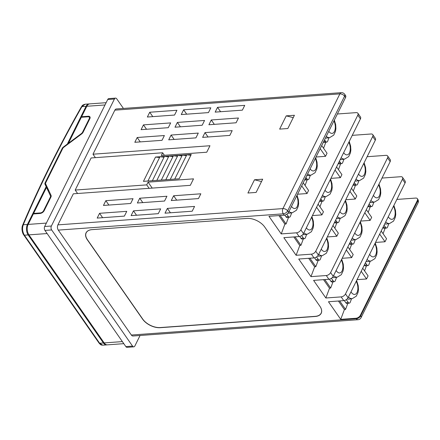 <?xml version="1.0" encoding="UTF-8"?>
<svg xmlns="http://www.w3.org/2000/svg" width="440" height="440" viewBox="0 0 440 440"><rect width="100%" height="100%" fill="white"/><g stroke="black" fill="none" stroke-linecap="round" stroke-linejoin="round"><path stroke-width="0.66" d="M89.364 103.934A7.414 4.389 85.9 0 0 88.99 103.934A7.414 4.389 85.9 0 0 86.047 106.332L81.922 106.629A1.391 0.732 -150.4 0 0 81.367 106.882L81.367 106.882C82.335 105.886 81.576 105.232 85.113 104.214L81.922 106.629A1170.274 668.074 -34.9 0 0 50.391 165.858A1170.274 668.074 -34.9 0 0 23.282 224.763C22.05 228.349 22.418 231.831 24.398 235.197L99.638 343.244L102.779 345.186C101.25 344.85 101.392 345.686 99.005 343.013L99.005 343.013A1.391 0.792 -34.9 0 0 99.638 343.244L103.417 342.969A7.414 4.389 85.9 0 0 106.662 344.905A7.414 4.389 85.9 0 0 107.03 344.85M123.805 343.662L107.41 344.85A7.414 4.389 -94.1 0 1 104.159 342.914L28.919 234.867A7.414 4.389 -94.1 0 1 28.149 224.411L33.341 213.956L40.056 213.472A3.52 2.013 145.1 0 0 44.176 210.672L50.925 197.076A3.52 2.013 145.1 0 0 51.084 195.437L45.601 183.766A2.041 1.166 -34.9 0 1 45.694 182.82L62.81 148.335A2.041 1.166 145.1 0 1 63.69 147.329L81.598 133.969A3.52 2.013 -34.9 0 0 83.116 132.231L89.865 118.635A3.52 2.013 -34.9 0 0 89.925 116.826A3.52 2.013 -34.9 0 0 88.319 116.243L81.604 116.732L86.79 106.276A7.414 4.389 -94.1 0 1 89.738 103.879L106.134 102.691M49 191.004L46.508 187.429L33.611 213.411L33.963 213.912M68.437 143.259L81.334 117.276L88.05 116.793A2.783 1.59 145.1 0 1 89.314 117.249A2.783 1.59 145.1 0 1 89.265 118.679L82.517 132.275A2.783 1.59 145.1 0 1 81.318 133.645L68.437 143.259L68.679 143.611M81.956 117.233L81.604 116.732M86.047 106.332L67.293 144.111L67.535 144.458M81.367 106.882C70.12 126.676 59.598 146.438 49.803 166.177C40.002 185.911 30.954 205.573 22.655 225.159L22.655 225.159A1.391 0.847 -157 0 1 23.282 224.763L27.407 224.466L46.162 186.687L48.653 190.262M27.407 224.466A7.414 4.389 85.9 0 0 28.177 234.922L103.417 342.969M33.611 213.411L40.326 212.927A2.783 1.59 -34.9 0 0 43.582 210.716L50.331 197.12A2.783 1.59 -34.9 0 0 50.452 195.828L46.508 187.429M46.162 186.687L44.974 184.156A2.783 1.59 145.1 0 1 45.095 182.864L62.216 148.379A2.783 1.59 -34.9 0 1 63.415 147.01L67.293 144.111M131.357 335.027L356.378 318.747A3.707 2.195 -94.1 0 0 358 319.715L132.979 335.995A3.707 2.195 85.9 0 1 131.357 335.027L58.289 230.104A3.707 2.195 85.9 0 1 57.904 224.873L73.326 193.809L190.311 185.345L193.529 178.855L148.077 182.144L146.724 184.877L75.191 190.053L91.124 157.96L162.652 152.779L161.298 155.513L206.751 152.224L209.968 145.739L92.989 154.204L114.851 110.16A3.707 2.195 85.9 0 1 116.325 108.961L341.347 92.675A3.707 2.195 -94.1 0 0 339.873 93.88L114.851 110.16M217.536 107.338L215.166 112.118L242.363 110.149L244.734 105.369L217.536 107.338L220.594 111.722M183.634 109.791L181.264 114.571L208.461 112.602L210.832 107.822L183.634 109.791L186.692 114.175M149.732 112.244L147.362 117.024L174.559 115.055L176.93 110.275L149.732 112.244L152.79 116.628M211.266 119.972L208.896 124.751L236.093 122.782L238.464 118.003L211.266 119.972L214.324 124.355M177.364 122.425L174.994 127.204L202.186 125.235L204.562 120.456L177.364 122.425L180.422 126.808M143.462 124.878L141.091 129.657L168.284 127.688L170.66 122.909L143.462 124.878L146.52 129.261M204.996 132.6L202.626 137.379L229.818 135.416L232.194 130.636L204.996 132.6L208.049 136.989M171.094 135.053L168.724 139.832L195.916 137.869L198.292 133.089L171.094 135.053L174.147 139.442M137.192 137.506L134.816 142.285L162.014 140.322L164.389 135.542L137.192 137.506L140.245 141.895M173.641 195.762L171.27 200.547L198.468 198.578L200.838 193.798L173.641 195.762L176.698 200.151M139.739 198.22L137.368 203L164.566 201.031L166.936 196.251L139.739 198.22L142.797 202.604M105.837 200.673L103.466 205.453L130.663 203.484L133.034 198.704L105.837 200.673L108.895 205.056M167.371 208.395L165 213.174L192.198 211.211L194.568 206.431L167.371 208.395L170.429 212.784M133.469 210.848L131.098 215.628L158.29 213.664L160.666 208.885L133.469 210.848L136.526 215.237M99.567 213.301L97.196 218.081L124.388 216.117L126.764 211.338L99.567 213.301L102.619 217.69M155.507 157.053L143.44 181.363L179.201 178.772L191.268 154.462L155.507 157.053L159.577 157.537M286.22 115.863L279.642 129.113L287.837 128.519L294.415 115.269L286.22 115.863L293.243 117.623M256.113 192.429L247.913 193.023L254.49 179.779L262.686 179.185L256.113 192.429M384.06 225.247L385.473 227.271A2.783 1.458 80.5 0 0 386.689 227.997A2.783 1.458 80.5 0 0 387.53 227.128L388.856 223.608M384.758 223.839A11.819 6.193 80.5 0 0 386.507 224.004L389.62 223.482A11.819 6.193 -99.5 0 1 385.715 221.914M365.42 262.801L366.828 264.825A2.783 1.458 80.5 0 0 368.043 265.551A2.783 1.458 80.5 0 0 368.891 264.682L370.211 261.168M366.118 261.399A11.819 6.193 80.5 0 0 367.862 261.558L370.975 261.036A11.819 6.193 -99.5 0 1 367.07 259.468M346.291 299.668L348.183 302.379A2.783 1.458 80.5 0 0 349.404 303.105A2.783 1.458 80.5 0 0 350.245 302.236L351.566 298.722M347.248 298.865A11.819 6.193 80.5 0 0 349.217 299.118L352.336 298.595A11.819 6.193 -99.5 0 1 348.43 297.027M369.188 203.885L370.507 205.782A2.783 1.458 80.5 0 0 371.729 206.509A2.783 1.458 80.5 0 0 372.57 205.639L373.89 202.125M369.925 202.395A11.819 6.193 80.5 0 0 371.542 202.521L374.66 201.999A11.819 6.193 -99.5 0 1 370.854 200.524M350.543 241.445L351.868 243.342A2.783 1.458 80.5 0 0 353.084 244.068A2.783 1.458 80.5 0 0 353.931 243.199L355.25 239.679M351.285 239.954A11.819 6.193 80.5 0 0 352.902 240.075L356.015 239.553A11.819 6.193 -99.5 0 1 352.215 238.084M331.419 278.305L333.223 280.896A2.783 1.458 80.5 0 0 334.444 281.622A2.783 1.458 80.5 0 0 335.286 280.753L336.606 277.239M332.437 277.442A11.819 6.193 80.5 0 0 334.257 277.629L337.37 277.107A11.819 6.193 -99.5 0 1 333.57 275.638M354.316 182.529L355.548 184.299A2.783 1.458 80.5 0 0 356.769 185.026A2.783 1.458 80.5 0 0 357.61 184.156L358.93 180.642M355.097 180.95A11.819 6.193 80.5 0 0 356.582 181.032L359.695 180.51A11.819 6.193 -99.5 0 1 355.999 179.135M335.671 220.083L336.902 221.859A2.783 1.458 80.5 0 0 338.124 222.58A2.783 1.458 80.5 0 0 338.965 221.711L340.285 218.196M336.452 218.504A11.819 6.193 80.5 0 0 337.942 218.592L341.055 218.07A11.819 6.193 -99.5 0 1 337.354 216.695M316.547 256.949L318.263 259.413A2.783 1.458 80.5 0 0 319.479 260.139A2.783 1.458 80.5 0 0 320.326 259.27L321.645 255.75M317.625 256.009A11.819 6.193 80.5 0 0 319.297 256.146L322.41 255.624A11.819 6.193 -99.5 0 1 318.709 254.249M339.438 161.166L340.588 162.816A2.783 1.458 80.5 0 0 341.803 163.543A2.783 1.458 80.5 0 0 342.65 162.673L343.97 159.154M340.269 159.5A11.819 6.193 80.5 0 0 341.622 159.549L344.735 159.027A11.819 6.193 -99.5 0 1 341.138 157.746M320.798 198.726L321.943 200.371A2.783 1.458 80.5 0 0 323.164 201.097A2.783 1.458 80.5 0 0 324.005 200.228L325.325 196.713M321.624 197.054A11.819 6.193 80.5 0 0 322.977 197.109L326.095 196.581A11.819 6.193 -99.5 0 1 322.498 195.299M301.67 235.587L303.303 237.93A2.783 1.458 80.5 0 0 304.519 238.656A2.783 1.458 80.5 0 0 305.366 237.787L306.686 234.267M302.825 234.57A11.819 6.193 80.5 0 0 304.337 234.663L307.45 234.141A11.819 6.193 -99.5 0 1 303.853 232.854M324.566 139.81L325.627 141.334A2.783 1.458 80.5 0 0 326.843 142.06A2.783 1.458 80.5 0 0 327.69 141.191L329.01 137.671M325.441 138.045A11.819 6.193 80.5 0 0 326.661 138.067L329.775 137.544A11.819 6.193 -99.5 0 1 326.282 136.351M305.921 177.364L306.983 178.888A2.783 1.458 80.5 0 0 308.204 179.614A2.783 1.458 80.5 0 0 309.045 178.745L310.365 175.23M306.796 175.599A11.819 6.193 80.5 0 0 308.017 175.621L311.13 175.098A11.819 6.193 -99.5 0 1 307.637 173.905M383.07 233.695L385.11 228.261M382.976 227.436L383.136 227.662A2.783 1.458 80.5 0 0 384.351 228.388L386.689 227.997M364.568 270.875L366.465 265.815M364.331 264.99L364.491 265.216A2.783 1.458 80.5 0 0 365.712 265.942L368.043 265.551M339.669 300.933L345.56 309.397L347.826 303.375M344.305 300.559L345.851 302.775A2.783 1.458 80.5 0 0 347.067 303.501L349.404 303.105M368.192 212.339L370.293 206.751M368.104 206.074L368.175 206.179A2.783 1.458 80.5 0 0 369.391 206.905L371.729 206.509M349.695 249.513L351.648 244.31M349.459 243.628L349.531 243.733A2.783 1.458 80.5 0 0 350.746 244.459L353.084 244.068M324.791 279.571L330.688 288.035L333.003 281.864M329.428 279.197L330.886 281.292A2.783 1.458 80.5 0 0 332.107 282.013L334.444 281.622M353.32 190.977L355.471 185.246M353.227 184.712A2.783 1.458 80.5 0 0 354.431 185.416L356.769 185.026M334.818 228.157L336.831 222.799M334.582 222.272A2.783 1.458 80.5 0 0 335.786 222.976L338.124 222.58M309.92 258.214L315.816 266.679L318.186 260.353M314.556 257.835L315.925 259.804A2.783 1.458 80.5 0 0 317.147 260.53L319.479 260.139M338.448 169.62L340.654 163.735M338.355 163.35A2.783 1.458 80.5 0 0 339.471 163.933L341.803 163.543M319.946 206.795L322.014 201.289M319.715 200.904A2.783 1.458 80.5 0 0 320.826 201.493L323.164 201.097M295.042 236.852L300.938 245.316L303.369 238.849M299.684 236.478L300.966 238.321A2.783 1.458 80.5 0 0 302.181 239.047L304.519 238.656M323.57 148.258L325.837 142.225M323.488 141.977A2.783 1.458 80.5 0 0 324.506 142.45L326.843 142.06M305.069 185.438L307.192 179.784M304.843 179.531A2.783 1.458 80.5 0 0 305.866 180.004L308.204 179.614M381.2 231.011L386.546 238.689L385.017 241.764L375.524 242.446M362.725 268.23L368.071 275.902L366.542 278.977L357.049 279.664M345.56 309.397L344.394 309.595L340.731 319.358L356.032 318.247A3.707 2.118 145.1 0 0 360.366 315.298L360.712 315.799L417.659 201.086L417.313 200.585L360.366 315.298M396.875 199.43L415.685 198.066A3.707 2.118 145.1 0 1 417.373 198.682A3.707 2.118 145.1 0 1 417.313 200.585M338.426 301.02L344.394 309.595M340.731 319.358L328.466 301.741L343.767 300.636L341.154 296.89L325.853 297.995L313.588 280.385L328.889 279.274L326.282 275.528L310.981 276.634L298.716 259.023L314.017 257.917L311.405 254.172L296.104 255.277L283.839 237.666L299.139 236.555L296.533 232.81L281.232 233.915L268.966 216.304L284.268 215.198L283.311 213.823L58.289 230.104M366.322 209.655L371.668 217.327L370.145 220.402L360.646 221.089M347.853 246.868L353.194 254.546L351.67 257.615L342.177 258.302M330.688 288.035L329.522 288.233L325.853 297.995M382.002 178.068L400.813 176.71A3.707 2.118 145.1 0 1 402.501 177.32A3.707 2.118 145.1 0 1 402.435 179.223L345.493 293.942A3.707 2.118 145.1 0 1 341.154 296.89M323.548 279.664L329.522 288.233M351.45 188.293L356.796 195.971L355.273 199.04L345.774 199.727M332.976 225.511L338.322 233.184L336.798 236.258L327.3 236.946M315.816 266.679L314.644 266.871L310.981 276.634M367.131 156.712L385.941 155.347A3.707 2.118 145.1 0 1 387.624 155.964A3.707 2.118 145.1 0 1 387.563 157.867L330.616 272.58A3.707 2.118 145.1 0 1 326.282 275.528M308.677 258.302L314.644 266.871M336.578 166.936L341.918 174.609L340.395 177.683L330.902 178.371M318.104 204.149L323.45 211.822L321.921 214.896L312.428 215.584M300.938 245.316L299.772 245.514L296.104 255.277M352.253 135.35L371.063 133.991A3.707 2.118 145.1 0 1 372.752 134.602A3.707 2.118 145.1 0 1 372.691 136.505L315.744 251.224A3.707 2.118 145.1 0 1 311.405 254.172M293.805 236.946L299.772 245.514M321.701 145.574L327.047 153.252L325.523 156.321L316.025 157.009M303.226 182.787L308.572 190.465L307.048 193.54L297.55 194.227M280.17 215.496L286.066 223.96L288.552 217.338M286.066 223.96L284.895 224.153L281.232 233.915M337.381 113.993L356.191 112.629A3.707 2.118 145.1 0 1 357.874 113.245A3.707 2.118 145.1 0 1 357.814 115.148L300.867 229.862A3.707 2.118 145.1 0 1 296.533 232.81M345.548 97.532L344.591 96.162A3.707 2.118 -34.9 0 0 344.658 94.254L345.615 95.629A3.707 2.118 145.1 0 1 345.548 97.532L288.602 212.251A3.707 2.118 145.1 0 1 284.268 215.198M286.798 214.231L288.338 216.441A2.783 1.458 80.5 0 0 289.559 217.168A2.783 1.458 80.5 0 0 290.4 216.299L291.72 212.784M288.019 213.125A11.819 6.193 80.5 0 0 289.372 213.18L292.49 212.652A11.819 6.193 -99.5 0 1 288.998 211.459M284.807 215.116L286.006 216.838A2.783 1.458 80.5 0 0 287.221 217.564L289.559 217.168M278.927 215.584L284.895 224.153M319.924 306.295L264.688 226.98A13.904 7.909 -153.6 0 0 246.989 218.422L92.004 229.636A13.904 7.909 -153.6 0 0 91.966 229.636A13.904 7.909 -153.6 0 0 87.351 239.811L142.588 319.127A13.904 7.909 -153.6 0 0 160.287 327.69L315.271 316.476A13.904 7.909 -153.6 0 0 320.172 306.669A13.904 7.909 -153.6 0 0 319.924 306.295M402.501 177.32L405.108 181.071A3.707 2.118 145.1 0 1 405.048 182.974L348.101 297.688A3.707 2.118 145.1 0 1 343.767 300.636M387.624 155.964L390.236 159.709A3.707 2.118 145.1 0 1 390.17 161.612L333.229 276.331A3.707 2.118 145.1 0 1 328.889 279.274M372.752 134.602L375.359 138.347A3.707 2.118 145.1 0 1 375.298 140.25L318.351 254.969A3.707 2.118 145.1 0 1 314.017 257.917M357.874 113.245L360.486 116.991A3.707 2.118 145.1 0 1 360.426 118.894L303.479 233.613A3.707 2.118 145.1 0 1 299.139 236.555M92.004 229.636A13.811 7.86 -153.6 0 0 87.461 239.734L142.698 319.055A13.811 7.86 -153.6 0 0 160.276 327.558L315.26 316.344A13.811 7.86 -153.6 0 0 320.15 306.636M123.431 108.444L116.743 98.841A2.783 1.645 85.9 0 0 115.528 98.115L108.818 98.604A2.783 1.645 85.9 0 0 107.718 99.501L44.671 226.512A2.783 1.645 85.9 0 0 44.957 230.434L125.851 346.599A2.783 1.645 85.9 0 0 127.067 347.325L133.776 346.836A2.783 1.645 85.9 0 0 134.876 345.939L140.069 335.484M115.528 98.115A2.783 1.645 85.9 0 0 114.422 99.017L51.376 226.023A2.783 1.645 85.9 0 0 51.662 229.944L132.555 346.115A2.783 1.645 85.9 0 0 133.776 346.836M77.594 193.496L75.191 190.053M95.387 157.647L92.989 154.204M164.401 155.287L162.652 152.779M152.224 188.1L148.077 182.144M149.121 188.32L146.724 184.877M174.735 179.097L186.802 154.787L190.867 155.271M170.264 179.421L182.331 155.111L186.401 155.595M165.792 179.746L177.859 155.436L181.929 155.92M161.321 180.065L173.388 155.755L177.458 156.244M156.849 180.389L168.916 156.079L172.986 156.569M152.378 180.714L164.445 156.404L168.514 156.888M147.912 181.038L159.979 156.728L164.043 157.212M307.048 193.54L301.702 185.862M325.523 156.321L320.177 148.649M321.921 214.896L316.575 207.224M340.395 177.683L335.049 170.005M336.798 236.258L331.452 228.58M355.273 199.04L349.927 191.367M351.67 257.615L346.324 249.942M370.145 220.402L364.799 212.724M366.542 278.977L361.202 271.298M385.017 241.764L379.676 234.086M254.49 179.779L261.52 181.538M388.278 216.75A8.113 4.246 80.5 0 0 388.564 217.184A8.113 4.246 80.5 0 0 394.416 217.168A8.113 4.246 80.5 0 0 393.498 206.239M369.639 254.304A8.113 4.246 80.5 0 0 369.925 254.744A8.113 4.246 80.5 0 0 375.771 254.722A8.113 4.246 80.5 0 0 374.853 243.799M350.993 291.858A8.113 4.246 80.5 0 0 351.28 292.298A8.113 4.246 80.5 0 0 357.132 292.276A8.113 4.246 80.5 0 0 356.208 281.353M373.401 195.393A8.113 4.246 80.5 0 0 373.604 195.701A8.113 4.246 80.5 0 0 379.429 195.745A8.113 4.246 80.5 0 0 378.615 184.899M354.761 232.953A8.113 4.246 80.5 0 0 354.965 233.255A8.113 4.246 80.5 0 0 360.784 233.299A8.113 4.246 80.5 0 0 359.97 222.459M336.116 270.507A8.113 4.246 80.5 0 0 336.32 270.815A8.113 4.246 80.5 0 0 342.139 270.853A8.113 4.246 80.5 0 0 341.325 260.013M358.523 174.042A8.113 4.246 80.5 0 0 358.644 174.218A8.113 4.246 80.5 0 0 364.436 174.323A8.113 4.246 80.5 0 0 363.726 163.559M339.884 211.596A8.113 4.246 80.5 0 0 339.999 211.772A8.113 4.246 80.5 0 0 345.796 211.877A8.113 4.246 80.5 0 0 345.087 201.119M321.239 249.156A8.113 4.246 80.5 0 0 321.36 249.326A8.113 4.246 80.5 0 0 327.151 249.431A8.113 4.246 80.5 0 0 326.442 238.673M343.651 152.686A8.113 4.246 80.5 0 0 343.684 152.73A8.113 4.246 80.5 0 0 349.448 152.895A8.113 4.246 80.5 0 0 348.843 142.225M325.006 190.24A8.113 4.246 80.5 0 0 325.039 190.289A8.113 4.246 80.5 0 0 330.803 190.454A8.113 4.246 80.5 0 0 330.198 179.784M306.367 227.794A8.113 4.246 80.5 0 0 306.4 227.843A8.113 4.246 80.5 0 0 312.158 228.008A8.113 4.246 80.5 0 0 311.553 217.338M28.149 224.411L46.365 223.091M105.006 104.962L86.79 106.276M28.177 234.922L24.398 235.197A1.391 0.792 -34.9 0 1 23.766 234.966L23.766 234.966C22.831 233.783 22.242 231.93 22 229.411C21.962 227.524 22.181 226.105 22.655 225.159M57.904 224.873L282.925 208.593L339.873 93.88A3.707 2.112 26.4 0 1 344.591 96.162L287.645 210.876L288.602 212.251M358 319.715A3.707 3.707 0 0 0 361.053 317.664A3.707 2.112 26.4 0 0 360.712 315.799A3.707 2.118 -34.9 0 1 356.378 318.747L356.032 318.247M361.053 317.664L418 202.95A3.707 2.112 26.4 0 0 417.659 201.086A3.707 2.118 -34.9 0 0 417.72 199.183L417.373 198.682M405.048 182.974L402.435 179.223M345.493 293.942L348.101 297.688M390.17 161.612L387.563 157.867M330.616 272.58L333.229 276.331M375.298 140.25L372.691 136.505M315.744 251.224L318.351 254.969M360.426 118.894L357.814 115.148M300.867 229.862L303.479 233.613M283.311 213.823A3.707 2.195 -94.1 0 1 282.925 208.593A3.707 2.112 26.4 0 1 287.645 210.876A3.707 2.118 -34.9 0 1 283.311 213.823M114.422 99.017L107.718 99.501M51.376 226.023L44.671 226.512M51.662 229.944L44.957 230.434M132.555 346.115L125.851 346.599M104.159 342.914L122.37 341.6M47.13 233.552L28.919 234.867M288.338 216.441L286.006 216.838M291.489 206.437A8.113 4.246 80.5 0 0 297.187 206.547A8.113 4.246 80.5 0 0 296.67 196.004M306.983 178.888L304.997 179.223M325.627 141.334L323.642 141.663M303.303 237.93L300.966 238.321M321.943 200.371L319.798 200.734M340.588 162.816L338.443 163.174M318.263 259.413L315.925 259.804M336.902 221.859L334.598 222.244M355.548 184.299L353.238 184.69M333.223 280.896L330.886 281.292M351.868 243.342L349.531 243.733M370.507 205.782L368.175 206.179M348.183 302.379L345.851 302.775M366.828 264.825L364.491 265.216M385.473 227.271L383.136 227.662M310.134 168.878A8.113 4.246 80.5 0 0 315.832 168.993A8.113 4.246 80.5 0 0 315.31 158.45M328.774 131.324A8.113 4.246 80.5 0 0 334.472 131.434A8.113 4.246 80.5 0 0 333.955 120.89M88.748 116.859L88.319 116.243M63.657 147.356L63.415 147.01M81.565 133.991L81.318 133.645M45.535 183.491L45.095 182.864M62.552 148.863L62.216 148.379M82.825 132.715L82.517 132.275M89.601 119.158L89.265 118.679M40.645 213.378L40.326 212.927M47.465 187.732L44.974 184.156M51.073 196.719L50.452 195.828M43.89 211.156L43.582 210.716M50.666 197.604L50.331 197.12M88.99 103.934L85.113 104.214M106.662 344.905L102.779 345.186M99.005 343.013L23.766 234.966M418 202.95A3.707 3.707 0 0 0 417.72 199.183M344.658 94.254A3.707 3.707 0 0 0 341.347 92.675M292.49 212.652L296.423 210.26L298.21 206.47L298.617 203.605L298.381 199.7L297.044 195.245M311.13 175.098L315.062 172.706L316.85 168.916L317.262 166.051L317.02 162.146L315.689 157.691M329.775 137.544L333.707 135.146L335.495 131.357L335.902 128.496L335.665 124.592L334.334 120.131M307.45 234.141L311.382 231.743L313.17 227.953L313.577 225.093L313.341 221.188L311.933 216.573M326.095 196.581L330.027 194.189L331.815 190.399L332.222 187.534L331.986 183.629L330.577 179.02M344.735 159.027L348.667 156.629L350.455 152.845L350.867 149.98L350.625 146.075L349.223 141.46M322.41 255.624L326.343 253.226L328.13 249.442L328.543 246.576L328.3 242.671L326.821 237.903M341.055 218.07L344.988 215.672L346.775 211.882L347.182 209.022L346.945 205.117L345.466 200.349M359.695 180.51L363.627 178.118L365.415 174.328L365.827 171.463L365.591 167.558L364.111 162.789M337.37 277.107L341.303 274.714L343.09 270.925L343.502 268.059L343.266 264.154L341.709 259.237M356.015 239.553L359.948 237.155L361.735 233.365L362.142 230.505L361.906 226.6L360.355 221.678M374.66 201.999L378.593 199.601L380.38 195.811L380.787 192.946L380.55 189.041L379 184.124M352.336 298.595L356.268 296.197L358.056 292.408L358.463 289.542L358.226 285.637L356.598 280.572M370.975 261.036L374.908 258.643L376.695 254.854L377.108 251.988L376.866 248.083L375.243 243.018M389.62 223.482L393.553 221.084L395.34 217.294L395.747 214.434L395.511 210.529L393.882 205.458M90.019 118.261L89.314 117.249"/></g></svg>

